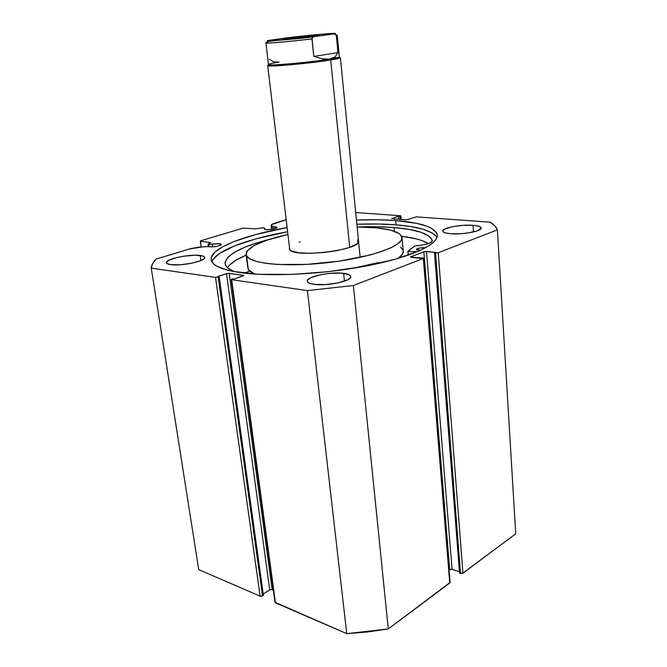 <?xml version="1.0" encoding="UTF-8"?>
<svg xmlns="http://www.w3.org/2000/svg" width="667" height="667" viewBox="0 0 667 667"><rect width="100%" height="100%" fill="white"/><g stroke="black" fill="none" stroke-linecap="round" stroke-linejoin="round"><path stroke-width="1" d="M209.105 246.773L208.771 244.405L208.312 244.389L208.638 246.657L208.004 244.214L210.672 242.53L200.333 241.321L200.517 240.837L243.071 228.139L255.603 228.856L263.44 227.68L264.874 228.289L265.016 229.465L264.874 228.289L264.282 229.115L266 229.615L264.215 228.964L264.874 228.289L263.682 227.739L255.328 228.839L243.071 228.139L200.517 240.837L201.126 246.882L200.333 241.321L210.689 242.563L207.996 244.264L208.771 244.405L209.105 246.773M219.843 243.73L221.536 244.414C219.701 246.09 215.741 246.907 209.638 246.857L216.942 246.356L220.152 245.481L221.469 244.272L218.267 243.655L208.771 244.405L219.843 243.73L220.085 245.506L219.843 243.73M271.152 225.346L271.819 225.996L272.219 229.265L271.819 225.996L273.445 226.73L273.72 228.973L273.445 226.73L275.246 226.788L275.454 228.506L275.246 226.788L277.08 227.439C275.454 228.914 271.761 229.631 266 229.615L271.803 229.323L276.563 228.031L277.08 227.48L276.613 227.047L273.445 226.73L271.369 225.721L271.477 224.696L285.935 219.802L274.837 223.153C272.361 223.92 271.135 224.654 271.152 225.346L271.644 229.348M240.937 272.686C221.969 269.893 212.039 265.558 211.164 259.68C209.496 248.566 243.647 235.276 286.86 227.614L255.186 234.659L233.492 241.754L222.545 246.848L215.016 252.043L211.389 257.162L211.156 259.63L212.031 261.998L214.032 264.249L217.175 266.341L226.872 269.968L233.375 271.452L258.921 274.304L291.587 274.429L327.964 271.711L363.932 266.416L395.439 259.188L419.251 250.884L429.806 245.206L433.375 242.421L435.793 239.72L437.06 237.11L437.202 234.634L436.26 232.299L431.257 228.147L427.305 226.355L416.825 223.378L395.639 220.56L396.015 224.837C384.184 223.92 371.135 223.72 356.862 224.245L379.089 224.029L396.015 224.837L395.639 220.56L378.689 219.793L356.453 220.052C370.735 219.51 383.792 219.676 395.639 220.56C421.486 222.57 435.359 227.422 437.269 235.118C438.269 244.389 411.806 256.995 368.467 265.549C325.229 274.12 271.644 276.963 240.937 272.686M212.023 261.714L213.323 259.138L218.934 253.877L234.067 246.081L255.719 238.903L287.352 231.791C247.249 238.994 214.816 251.075 211.973 261.906M473.036 225.329C478.156 225.754 480.857 226.647 481.132 228.006C482.083 231.174 462.331 234.884 450.442 233.717L461.097 233.708L468.626 232.875L477.597 230.715L481.132 228.156L480.849 227.372L478.147 226.088L473.036 225.329L462.631 225.371L452.009 226.78L444.606 229.089L442.746 230.774L443.788 232.283L445.389 232.9L450.442 233.717C445.523 233.258 442.955 232.383 442.721 231.074C441.921 227.881 461.122 224.279 473.036 225.329L473.478 231.933L473.036 225.329M343.613 273.345C348.107 273.937 350.5 274.996 350.784 276.522C352.243 280.974 326.947 286.418 313.999 284.334L325.496 284.601L338.244 282.866L347.74 279.748L350.575 277.439L350.75 276.355L348.641 274.521L340.245 273.061L328.231 273.503L320.118 274.804L310.689 277.797L307.612 280.073L307.27 281.174L307.762 282.183L309.079 283.066L313.999 284.334C309.763 283.708 307.52 282.675 307.279 281.232C306.061 276.697 330.599 271.452 343.613 273.345L344.43 281.149L343.613 273.345M200.217 255.486C203.06 255.853 204.569 256.512 204.761 257.454C206.27 261.022 181.241 266.375 170.752 264.641L180.107 264.782L191.404 263.282L200.659 260.689L204.069 258.788L204.636 257.095L202.334 255.87L194.456 255.244L183.725 256.195L176.688 257.579L168.851 260.28L166.608 262.114L167.259 263.648L170.752 264.641C168.092 264.257 166.675 263.615 166.5 262.715C165.241 259.063 189.653 253.894 200.217 255.486L200.942 260.572L200.217 255.486M401.234 219.518L400.925 215.925L400.342 215.733L355.703 212.54L400.342 215.733L400.917 215.9L400.567 216.158L398.382 216.283L391.646 218.684L406.203 219.893L416.291 216.875L490.145 222.169L494.806 225.83L497.382 229.873L438.194 252.743L435.551 253.035L434.5 252.935L435.876 252.401L425.121 251.501L410.814 256.72L410.413 257.087L411.114 257.329L420.518 258.312L421.936 257.77L423.478 257.971L423.32 258.488L353.385 285.509L307.42 290.612L231.674 279.715L231.182 279.44L231.808 279.048L234.334 278.931L243.172 275.921L243.78 275.538L243.28 275.271L227.864 273.337L217.692 276.555L219.185 276.772L215.533 277.397L151.259 268.151L152.576 263.665L156.028 259.096L191.179 248.499L200.092 246.973L208.429 246.582L203.635 246.74L189.67 248.916L156.028 259.096C153.018 262.164 151.434 265.183 151.259 268.151L215.533 277.397L260.13 596.181L198.724 569.618L151.259 268.151L198.724 569.618L260.13 596.181L262.556 595.906L260.68 596.323L260.13 596.181L215.533 277.397L219.185 276.772L263.415 595.364L262.556 595.906L218.192 277.097L262.556 595.906L263.415 595.364L219.185 276.772L217.692 276.555L226.513 273.612L269.743 589.861L263.223 593.98L269.743 589.861L226.513 273.612L229.148 273.32L243.78 275.504L234.334 278.931L231.808 279.048L231.182 279.481L231.674 279.715L307.42 290.612L346.757 633.65L274.954 602.268L231.674 279.715L275.438 602.81L346.757 633.65L388.286 628.931L367.609 631.957L346.757 633.65L307.42 290.612L353.385 285.509L423.32 258.488L449.75 583.05L388.286 628.931L353.385 285.509L388.286 628.931L450.1 582.441L423.728 258.171L423.32 258.488L450.1 582.433M400.925 215.925L399.867 216.391L400.125 219.443L399.867 216.391L398.382 216.283L398.649 219.326L398.382 216.283L391.637 218.659L406.203 219.893L416.291 216.875L490.145 222.169C493.939 224.487 496.356 227.055 497.382 229.873L515.741 533.792L462.439 573.462L459.546 573.145L434.5 252.935L459.546 573.145L462.931 573.211L438.194 252.743L497.382 229.873L515.741 533.792L462.931 573.211L438.194 252.743L435.551 253.035L460.522 573.487L435.551 253.035L434.5 252.935L435.876 252.401L426.496 251.476L452.051 569.218L449.083 569.91L449.658 569.493L423.878 251.767L449.658 569.493L452.051 569.218L426.496 251.476L423.878 251.767L410.405 257.045L423.728 258.171M459.438 571.777L452.051 569.218L459.438 571.777M273.295 590.078L271.594 589.461L269.743 589.861L272.144 589.595L229.148 273.32L272.144 589.595L273.295 590.078M400.567 216.158L400.859 219.493L400.567 216.158M436.952 237.469C432.6 230.89 418.959 226.688 396.015 224.837L410.789 226.563L422.836 229.173L431.607 232.641L434.609 234.667L436.952 237.469M244.314 273.111L249.591 271.119M212.698 246.89L212.331 244.28L212.698 246.89M357.72 239.812L358.012 242.763L357.72 239.812L358.546 241.212C361.722 249.908 294.147 258.271 289.77 249.683L267.684 65.574L269.168 64.874M402.051 237.527L399.483 233.742L390.737 230.132L376.813 227.847L357.137 226.988C378.372 227.047 392.488 229.298 399.483 233.742L401.909 236.785L401.359 240.212L397.732 243.922L391.045 247.757L381.491 251.559L369.385 255.161L339.603 261.08L306.987 264.39L277.522 264.474L265.649 263.307L256.361 261.431L249.95 258.938L246.582 255.953L248.357 269.56L254.352 274.029L249.666 271.194L248.357 269.56L246.073 254.469C246.948 247.265 260.814 240.62 287.677 234.534L266.808 240.212L254.285 245.473L247.24 250.875L246.273 252.626L246.582 255.953C250.525 263.999 288.136 267.417 329.64 262.414C371.177 257.504 403.41 245.806 402.051 237.527L403.235 251.109C403.427 253.393 401.742 255.828 398.166 258.404L402.56 253.935L403.235 251.092M247.832 267.984L246.073 254.469M403.093 250.333L400.65 247.123M300.2 241.904L299.233 242.213M289.37 248.241L289.77 249.683L291.504 250.95L298.733 252.76L310.047 253.335L323.645 252.568L337.302 250.567L348.758 247.674L356.186 244.372L358.037 242.738L358.546 241.212M288.569 38.152L289.136 38.828L288.569 38.152L283.267 39.086L288.569 38.869L314.465 36.051C302.851 37.694 278.989 39.912 283.692 38.936L319.026 35.093L288.569 38.152M339.703 58.112L338.711 57.254L329.915 59.063L330.69 59.98L339.703 58.112C340.837 57.679 340.529 57.42 338.778 57.312L340.378 57.67C340.328 58.154 337.093 58.929 330.69 59.98L349.725 247.349L330.69 59.98C310.105 63.457 266 67.325 267.684 65.574M269.376 64.824C267.5 65.324 267.192 65.674 268.442 65.85C272.678 66.792 312.264 63.082 330.69 59.98L329.915 59.063C311.939 62.073 273.387 65.691 269.226 64.799C267.075 64.407 270.36 63.507 279.081 62.114L273.445 61.889L269.418 59.221M337.227 35.168L336.293 35.518L337.994 52.618L335.134 56.903L329.915 59.063C336.168 58.037 339.32 57.295 339.378 56.828L337.227 35.168L335.184 34.175L336.293 35.518L337.994 52.618L313.782 56.42L311.931 38.936C289.803 41.562 265.116 43.672 265.925 42.913L268.484 64.532C266.842 66.216 309.83 62.431 329.915 59.063L322.636 58.913L313.782 56.42L311.998 38.302L312.99 37.144L314.657 36.577L333.283 34L334.959 34.092L336.293 35.518M337.994 52.618L335.134 56.903L329.915 59.063L322.636 58.913L313.782 56.42L337.994 52.618M267.442 42.438L267.509 41.829M269.693 40.245L288.994 37.602M288.819 37.627L320.76 34.259L335.176 33.517L314.657 36.577L280.99 40.12L267.734 40.695L288.819 37.627C313.673 34.609 343.655 32.116 333.283 34L335.184 34.175M314.465 36.051L319.468 35.143L314.465 36.051M265.958 42.955C266.016 43.597 290.312 41.504 311.931 38.936L312.99 37.144L314.657 36.577C287.685 39.87 257.612 42.238 270.16 40.162M408.396 255.136L407.904 251.392L414.49 246.09L424.504 244.672L429.365 243.247L432.324 240.912L431.274 238.452L429.014 236.193L421.119 232.316L409.221 229.415L394.047 227.555C417.325 229.473 430.082 233.925 432.324 240.912L432.316 240.912C431.207 243.322 425.396 245.014 414.866 245.99L407.87 251.434L408.396 255.136M420.552 250.292L416.408 249.45C417.509 248.199 420.418 247.624 425.129 247.715L421.152 247.799L416.983 248.816L416.416 249.333L417.1 249.983L420.377 250.3M394.372 231.232L394.047 227.555L394.372 231.232M428.356 243.622C422.87 240.237 413.99 237.777 401.709 236.251L416.3 238.894L421.786 240.537L428.356 243.622M234.142 271.602C228.531 269.31 225.529 266.667 225.129 263.682C225.805 254.936 240.887 246.723 270.377 239.044L257.279 242.771L244.706 247.307L234.867 252.076L228.239 256.937L225.229 261.714L225.188 264.015L226.155 266.225L228.156 268.309L234.142 271.602M357.529 226.988C370.852 226.497 383.025 226.688 394.047 227.555L378.381 226.788L357.529 226.988M246.165 255.178C236.418 259.271 230.165 263.44 227.422 267.675L229.365 265.224L235.96 260.238L246.165 255.178M378.306 262.665L380.065 263.09L377.922 262.665L357.896 267.159L378.306 262.665M417.409 251.684L408.079 251.492L417.409 251.684M407.904 251.467L408.229 255.194M274.954 602.276L231.182 279.49M208.321 246.59L207.996 244.264M340.378 57.67L360.138 257.362M268.442 65.85L269.226 64.799M313.915 36.735C292.096 40.07 266.4 39.978 265.925 42.913M408.196 255.203L407.87 251.434"/></g></svg>
